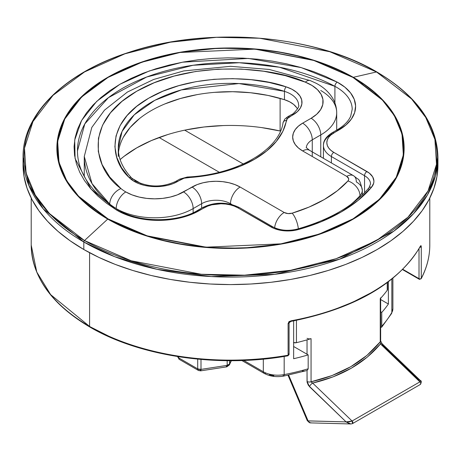 <?xml version="1.0" encoding="UTF-8"?>
<svg xmlns="http://www.w3.org/2000/svg" width="461" height="461" viewBox="0 0 461 461"><rect width="100%" height="100%" fill="white"/><g stroke="black" fill="none" stroke-linecap="round" stroke-linejoin="round"><path stroke-width="0.69" d="M23.154 161.068A207.45 119.768 0 0 0 23.05 164.819A207.45 119.768 0 0 0 83.81 249.51L83.81 242.008A1.36 0.784 -60 0 1 84.496 240.544L49.454 213.57L35.284 195.084L26.093 173.111L24.496 148.171L32.967 121.543L53.05 95.3L84.496 71.956L124.925 53.804L170.38 42.205L216.497 37.318L259.699 38.24L329.782 51.724L376.504 71.956A206.482 119.209 0 0 0 84.496 71.956A206.482 119.209 0 0 0 84.496 240.544L107.724 219.09A173.636 100.244 180 0 1 107.724 77.321A173.636 100.244 180 0 1 353.276 77.321L376.504 71.956L411.546 98.931L425.716 117.422L434.907 139.395L436.504 164.335L428.033 190.963L407.95 217.206L376.504 240.544L336.075 258.702L290.62 270.296L244.503 275.188L201.301 274.266L131.218 260.776L84.496 240.544A206.482 119.209 0 0 0 376.504 240.544A206.482 119.209 0 0 0 376.504 71.956A1.36 0.784 -60 0 1 376.914 72.002A1.36 0.784 120 0 0 376.504 71.956L353.276 77.321A173.636 100.244 180 0 1 353.276 219.09A173.636 100.244 180 0 1 107.724 219.09L147.013 236.101L205.946 247.448L242.273 248.22L281.054 244.111L319.277 234.361L353.276 219.09L379.72 199.463L396.61 177.393L403.732 155.005L402.39 134.03L394.662 115.55L382.745 100.002L353.276 77.321A1.36 0.784 120 0 0 352.999 77.436L382.4 100.066L394.293 115.578L402.004 134.013L403.346 154.942L396.235 177.283L379.386 199.302L352.999 218.883L319.075 234.119L280.939 243.846L205.998 247.177L147.197 235.859L108.001 218.883A1.36 0.784 120 0 0 107.724 219.09L84.496 240.544A1.36 0.784 120 0 0 83.81 242.008L114.726 256.696L156.965 269.31L211.282 276.571L274.871 274.312L339.671 259.157L393.844 231.151L413.592 213.627L427.474 194.894L435.449 175.86L437.95 157.316A207.45 119.768 180 0 1 309.89 267.968A207.45 119.768 180 0 1 83.81 242.008L83.81 249.51A207.45 119.768 0 0 0 309.89 275.471A207.45 119.768 0 0 0 437.95 164.819L437.95 157.316C437.034 124.038 416.686 95.6 376.908 72.002C313.872 34.437 207.139 25.989 128.994 52.335C64.661 72.786 22.41 114.322 23.05 157.316L28.83 185.385L43.305 208.931L83.81 242.008A207.45 119.768 180 0 1 23.05 157.316L23.05 164.819L24.047 176.557L27.038 188.186L31.982 199.59L38.839 210.654L47.546 221.28L58.011 231.359L70.141 240.803L83.81 249.51L98.896 257.405L115.244 264.407L132.71 270.446L151.11 275.471L170.282 279.435L190.03 282.288L210.164 284.011L230.5 284.593L250.836 284.011L270.97 282.288L290.718 279.435L309.89 275.471L328.29 270.446L345.756 264.407L362.104 257.405L377.19 249.51L390.859 240.803L402.989 231.359L413.454 221.28L422.161 210.654L429.018 199.59L433.962 188.186L436.953 176.557L437.95 164.819M116.132 209.784A57.815 33.376 0 0 0 117.52 210.614A3.4 1.965 -60 0 1 119.22 210.441A3.4 1.965 120 0 0 117.52 210.614A57.815 33.376 180 0 1 116.132 209.784L106.428 203.168L97.865 196.046L90.523 188.486L84.472 180.551L79.765 172.322L76.445 163.868L74.549 155.265L74.083 146.604L75.062 137.948L77.477 129.397L81.297 121.013L86.489 112.876L93.013 105.068L100.803 97.657L109.787 90.713L119.883 84.294L130.999 78.468L143.025 73.282L155.864 68.781L169.389 65.018L183.478 62.016L198 59.809L212.821 58.42L227.803 57.856L242.809 58.121L257.705 59.215L272.347 61.134L286.609 63.849L300.347 67.346L313.445 71.582L325.783 76.526L337.239 82.133L344.868 87.158L350.614 92.966L354.238 99.317L355.598 105.955L354.636 112.622L351.391 119.042L345.998 124.954L330.837 135.033L328.635 137.407L327.281 139.988L326.826 142.668L327.281 145.348L328.635 147.929L330.837 150.303L333.799 152.384L369.33 173.129L372.684 176.874L373.917 181.035L373.692 183.144L371.583 187.183L358.174 200.351L341.117 212.025L320.896 221.874L298.088 229.613L294.671 230.379L287.439 230.961L280.242 230.252L273.753 228.31L237.818 207.796L234.211 206.09L230.097 204.817L225.631 204.039L220.986 203.774L211.876 204.817L207.761 206.09L190.52 214.763L180.522 217.846L169.677 219.747L158.4 220.387L147.122 219.747L136.277 217.846L126.279 214.763L117.52 210.614A57.815 33.376 0 0 0 199.279 210.614A3.4 1.965 -120 0 0 197.579 210.441A3.4 1.965 60 0 1 199.279 210.614L204.154 207.796A3.4 1.965 -120 0 0 202.454 207.629A3.4 1.965 60 0 1 204.154 207.796A23.805 13.744 180 0 1 237.818 207.796A3.4 1.965 -60 0 1 239.518 207.629A3.4 1.965 120 0 0 237.818 207.796L270.97 226.939A3.4 1.965 -60 0 1 272.67 226.766A3.4 1.965 120 0 0 270.97 226.939A23.805 13.744 0 0 0 298.088 229.613A3.4 1.199 -105.5 0 0 297.178 229.111A3.4 1.199 74.5 0 1 298.088 229.613A156.44 90.316 0 0 0 371.583 187.183A3.4 2.507 -140.3 0 0 368.984 187.765A3.4 2.507 39.7 0 1 371.583 187.183A23.805 13.744 0 0 0 366.944 171.527L333.799 152.384A23.805 13.744 180 0 1 333.799 132.947L338.674 130.135A57.815 33.376 0 0 0 337.239 82.133L301.16 67.577L248.387 58.432L182.562 62.183L149.393 70.925L119.883 84.294L96.729 101.334L81.585 120.482L74.699 140.017L75.085 158.486L90.932 188.952L116.132 209.784A3.4 2.028 -58.3 0 1 117.918 209.669A3.4 2.028 121.7 0 0 116.132 209.784M381.65 327.224L381.76 312.408L380.653 311.769L381.76 312.408A170.04 98.17 0 0 0 388.387 304.012L380.653 299.552L388.387 304.012L388.387 281.815L388.387 304.012A170.04 98.17 180 0 1 381.76 312.408L381.76 326.29A170.04 98.17 0 0 0 391.844 312.437L391.844 279.13L391.844 312.437A20.405 11.779 0 0 0 392.887 308.714L391.568 313.515L381.622 327.27M293.64 358.716L293.64 320.879L293.64 358.716A170.04 98.17 0 0 0 308.178 354.889A170.04 98.17 180 0 1 293.64 358.716M308.178 368.777L308.178 354.889L293.64 346.499L308.178 354.889L308.178 368.777A170.04 98.17 180 0 1 284.178 374.597A170.04 98.17 0 0 0 308.178 368.777L307.596 369.941L306.64 370.529M284.178 356.434L284.178 374.597L284.178 356.434M108.001 218.883L120.598 225.475L134.249 231.324L148.834 236.372L164.202 240.567L180.211 243.875L196.703 246.26L213.518 247.695L230.5 248.179L247.482 247.695L264.297 246.26L280.789 243.875L296.798 240.567L312.166 236.372L326.751 231.324L340.402 225.475L352.999 218.883L364.421 211.611L374.545 203.727L383.287 195.308L390.553 186.434L396.281 177.191L400.413 167.671L402.908 157.962L403.744 148.16L402.908 138.358L400.413 128.648L396.281 119.122L390.553 109.885L383.287 101.011L374.545 92.592L364.421 84.709L352.999 77.436L340.402 70.844L326.751 64.995L312.166 59.947L296.798 55.752L280.789 52.445L264.297 50.059L247.482 48.618L230.5 48.14L213.518 48.618L196.703 50.059L180.211 52.445L164.202 55.752L148.834 59.947L134.249 64.995L120.598 70.844L108.001 77.436L96.58 84.709L86.455 92.592L77.713 101.011L70.447 109.885L64.719 119.122L60.587 128.648L58.092 138.358L57.256 148.16L58.092 157.962L60.587 167.671L64.719 177.191L70.447 186.434L77.713 195.308L86.455 203.727L96.58 211.611L108.001 218.883L78.601 196.253L66.707 180.741L58.996 162.307L57.654 141.377L64.765 119.036L81.614 97.017L108.001 77.436L141.925 62.2L180.061 52.473L255.002 49.143L313.803 60.46L352.999 77.436A1.36 0.784 -60 0 1 353.276 77.321L313.987 60.31L255.054 48.97L218.727 48.192L179.946 52.306L141.723 62.056L107.724 77.321L81.28 96.948L64.39 119.019L57.268 141.412L58.61 162.381L66.338 180.862L78.255 196.409L107.724 219.09A1.36 0.784 -60 0 1 108.001 218.883M273.828 375.75L269.455 374.77M263.312 359.125L263.312 371.75L243.736 360.444L263.312 371.75A20.405 11.779 0 0 0 284.178 374.597A20.405 11.779 180 0 1 263.312 371.75A3.4 1.965 120 0 0 264.015 373.306A3.4 1.965 -60 0 1 263.312 371.75L263.312 359.125M370.517 183.962A20.405 11.779 180 0 0 364.542 175.687A3.4 1.965 -60 0 1 366.944 171.527A3.4 1.965 120 0 0 364.542 175.687L364.542 192.71L364.542 175.687L331.396 156.55A3.4 1.965 -60 0 1 333.799 152.384A3.4 1.965 120 0 0 331.396 156.55A27.205 15.709 180 0 1 323.426 145.446A27.205 15.709 0 0 0 331.396 156.55L331.396 162.935L331.396 156.55L364.542 175.687A20.405 11.779 180 0 1 370.517 184.02L368.967 187.788C353.426 206.13 329.494 219.903 297.184 229.111C287.987 231.266 279.815 230.488 272.67 226.766L239.518 207.629C227.164 201.688 214.809 201.688 202.454 207.629L197.579 210.441C177.537 222.761 139.262 222.761 119.22 210.441L117.924 209.669C100.694 198.887 88.869 186.596 82.438 172.794C79.119 165.591 77.465 158.307 77.465 150.937A153.035 88.356 180 0 1 169.504 69.899A153.035 88.356 180 0 1 334.917 86.345L334.917 102.982L334.917 86.345A54.415 31.417 180 0 1 352.204 109.309L350.694 116.201C348.453 121.295 343.877 125.882 336.974 129.967A3.4 1.965 60 0 1 338.674 130.135A3.4 1.965 -120 0 0 336.974 129.967L332.099 132.78A3.4 1.965 60 0 1 333.799 132.947A3.4 1.965 -120 0 0 332.099 132.78C326.134 136.623 323.242 140.847 323.426 145.446A27.205 15.709 180 0 1 331.396 134.335A3.4 1.965 60 0 1 332.099 132.78M84.265 174.869A153.035 88.356 0 0 0 83.85 175.653M184.694 130.163L243.287 163.995L184.694 130.163M159.085 137.505L219.252 172.241L159.085 137.505M141.112 183.628L132.071 178.407L141.112 183.628M117.584 210.573L116.253 209.72M77.465 150.937L84.812 123.888L108.421 97.651L146.719 76.999L193.096 65.26L239.34 62.731L279.522 67.237L334.917 86.345A3.4 1.896 -61.7 0 1 337.239 82.133A3.4 1.896 118.3 0 0 334.917 86.345A54.415 31.417 180 0 1 352.204 109.28M368.518 189.108A3.4 2.507 39.7 0 1 368.984 187.765M265.715 373.139A3.4 1.965 -60 0 1 264.015 373.306C269.835 376.412 276.41 377.34 283.745 376.072A3.4 0.876 -100.9 0 0 284.178 374.597A3.4 0.876 79.1 0 1 283.751 376.072A3.4 0.876 79.1 0 1 283.106 375.508M304.231 371.047L302.422 371.007M392.887 308.657A20.405 11.779 180 0 1 391.844 312.437A3.4 2.633 30 0 1 391.545 313.549A3.4 2.633 -150 0 0 391.844 312.437A170.04 98.17 180 0 1 381.76 326.29L381.668 327.177M118.275 156.492L118.275 148.16A112.225 64.794 180 0 1 284.46 91.347A3.4 1.337 -72.4 0 1 286.097 86.847C256.293 75.846 191.649 72.947 148.736 98.176C105.039 122.954 110.058 160.272 129.115 177.479A3.4 2.438 -43.5 0 1 131.564 177.9A3.4 2.438 136.5 0 0 129.115 177.479A30.605 17.674 0 0 0 134.312 181.478A3.4 1.965 -60 0 1 136.012 181.311A3.4 1.965 120 0 0 134.312 181.478L129.115 177.479L121.52 167.689L116.737 157.322L114.893 146.65L116.034 135.943L120.131 125.478L127.08 115.527L136.698 106.347L148.736 98.176L162.889 91.226L178.787 85.671L196.023 81.66L214.146 79.298L232.696 78.635L251.182 79.701L269.138 82.461L286.097 86.847L291.871 89.215L296.544 92.286L299.875 95.894L301.678 99.847L301.863 103.932L300.416 107.932L297.414 111.631L287.312 118.621L282.875 131.276L276.254 141.498L266.723 150.92L254.547 159.264L240.089 166.294L223.769 171.797L206.061 175.618L184.141 178.182L172.956 183.68L167.666 185.31L161.926 186.319L155.951 186.653L149.981 186.319L144.241 185.31L138.951 183.68L134.312 181.478A30.605 17.674 0 0 0 177.594 181.478L181.306 179.341A10.2 5.889 180 0 1 187.489 177.646A110.605 63.854 0 0 0 286.379 120.552A3.4 2.76 -170 0 0 283.037 122.707A3.4 2.76 10 0 1 286.379 120.552A10.2 5.889 180 0 1 289.318 116.979A3.4 1.965 -120 0 0 287.612 116.812A3.4 1.965 60 0 1 289.318 116.979L293.023 114.841A3.4 1.965 -120 0 0 291.323 114.668A3.4 1.965 60 0 1 293.023 114.841A30.605 17.674 0 0 0 286.097 86.847A3.4 1.337 107.6 0 0 284.46 91.347L284.46 99.68A112.225 64.794 0 0 0 118.512 152.257M109.735 204.102A54.415 31.417 0 0 0 110.381 204.632A54.415 31.417 180 0 1 109.735 204.102A146.235 84.426 180 0 1 84.265 156.492L92.016 183.611L109.735 204.102A13.605 9.174 -49.8 0 1 120.972 188.566A13.605 9.174 130.2 0 0 109.735 204.102M116.195 208.579A13.605 7.854 -60 0 1 125.813 191.937A40.81 23.563 180 0 1 120.972 188.566A40.81 23.563 0 0 0 125.813 191.937L131.996 194.87L139.055 197.049L146.707 198.386L154.671 198.841L162.635 198.386L170.288 197.049L177.347 194.87L197.175 184.59L203.059 182.775L209.438 181.663L216.071 181.282L222.703 181.663L229.088 182.775L234.966 184.59L240.118 187.033L284.189 212.481L287.975 213.581L292.165 213.178L309.118 207.052L324.285 199.527L337.319 190.773L347.928 180.983L348.614 179.807L348.631 178.568L346.712 176.379L302.641 150.937L298.411 147.958L295.271 144.564L293.334 140.882L292.683 137.05L293.334 133.223L295.271 129.541L298.411 126.147L302.641 123.168L311.14 118.264L316.73 114.236L320.672 109.597L322.763 104.578L322.913 99.415L321.11 94.355L317.445 89.641L312.085 85.51L305.297 82.144L285.319 75.656L263.698 71.248L241.091 69.052L218.168 69.138L195.608 71.507L174.097 76.077L154.268 82.721L136.715 91.238L121.963 101.368L110.461 112.818L102.538 125.236L98.441 138.26L98.291 151.496L102.088 164.548L109.724 177.03L120.972 188.566C95.162 170.351 80.79 123.318 136.715 91.238C192.283 58.95 273.742 67.248 305.297 82.144A13.605 6.264 -68.5 0 1 310.311 80.606A13.605 6.264 111.5 0 0 305.297 82.144A40.81 23.563 180 0 1 311.14 118.264A13.605 7.854 60 0 1 320.758 134.923L320.758 156.792L320.758 134.923A54.415 31.417 0 0 0 336.686 112.236M261.675 127.599L280.109 131.01A132.63 76.572 0 0 0 120.137 159.558L124.061 156.342L136.715 147.883L151.369 140.576L167.706 134.583M185.38 130.019L204.016 126.994L223.216 125.571M280.109 131.01L280.484 131.103A54.415 31.417 0 0 0 280.109 131.01L280.109 98.372L280.109 131.01M362.311 194.934L362.311 190.266C360.75 182.913 359.182 179.116 357.615 178.885L353.518 175.704A13.605 7.854 120 0 0 346.712 176.379A13.605 7.854 -60 0 1 353.518 175.704A13.605 7.854 -60 0 1 356.336 181.934A20.405 11.779 180 0 1 362.311 190.266A20.405 11.779 180 0 1 359.972 195.741A146.235 84.426 180 0 1 350.688 204.586A146.235 84.426 0 0 0 359.972 195.741L359.972 197.112L359.972 195.741A13.605 9.837 -137.7 0 0 347.928 180.983A132.63 76.572 180 0 1 292.165 213.178A6.8 3.924 180 0 1 284.189 212.481L240.118 187.033A34.01 19.633 0 0 0 192.024 187.033A13.605 7.854 60 0 1 201.641 203.693L201.641 208.095L201.641 203.693A20.405 11.779 180 0 1 230.5 203.693L232.033 204.58L230.5 203.693L230.5 204.194L230.5 203.693A13.605 7.854 -60 0 1 240.118 187.033A13.605 7.854 120 0 0 230.5 203.693A20.405 11.779 180 0 0 201.641 203.693A13.605 7.854 -120 0 0 192.024 187.033L183.53 191.937A13.605 7.854 60 0 1 193.147 208.597L201.641 203.693L193.147 208.597A54.415 31.417 180 0 1 116.46 208.747A54.415 31.417 0 0 0 193.147 208.597A13.605 7.854 -120 0 0 183.53 191.937A40.81 23.563 180 0 1 125.813 191.937A13.605 7.854 120 0 0 116.195 208.412M312.264 156.492L312.264 139.827L320.758 134.923A13.605 7.854 -120 0 0 311.14 118.264L302.641 123.168A13.605 7.854 60 0 1 312.264 139.827L312.264 156.492M193.147 212.734L193.147 208.597L193.147 212.734M320.758 90.494A54.415 31.417 180 0 1 336.697 112.709A54.415 31.417 180 0 1 320.758 134.923L312.264 139.827A13.605 7.854 -120 0 0 302.641 123.168A34.01 19.633 0 0 0 302.641 150.937L346.712 176.379A6.8 3.924 180 0 1 347.928 180.983A13.605 9.837 42.3 0 1 359.972 195.741A20.405 11.779 0 0 0 362.311 190.209M297.472 109.003A27.205 15.709 0 0 0 284.46 99.68L284.46 91.347A27.205 15.709 180 0 1 298.59 105.12C300.411 106.37 292.626 115.1 291.323 114.668L287.612 116.812A3.4 1.965 60 0 0 286.909 118.368M306.3 147.71A20.405 11.779 180 0 1 312.264 139.827A20.405 11.779 180 0 0 306.3 147.71M274.641 227.769A13.605 7.854 -60 0 1 284.189 212.481A13.605 7.854 120 0 0 274.641 227.769M298.348 228.789A13.605 5.163 -106.9 0 0 292.165 213.178A13.605 5.163 73.1 0 1 298.348 228.789M306.179 147.514L309.446 150.263A13.605 7.854 120 0 0 302.641 150.937A13.605 7.854 -60 0 1 309.446 150.263L353.518 175.704M298.584 104.964A27.205 15.709 180 0 0 284.46 91.347L238.925 83.55L181.409 89.895L154.769 100.342L134.26 114.829L122.056 131.477L118.275 148.16C118.281 158.515 122.718 168.432 131.581 177.917L136.012 181.311C149.306 187.535 162.6 187.535 175.895 181.311A3.4 1.965 60 0 1 177.594 181.478A3.4 1.965 -120 0 0 175.895 181.311L179.606 179.173A3.4 1.965 60 0 1 181.306 179.341A3.4 1.965 -120 0 0 179.606 179.173L187.293 177.024L187.489 177.646L187.287 177.024C237.185 174.759 279.545 149.635 283.031 122.741L284.76 119.145L287.612 116.812M282.996 123.127A3.4 2.76 10 0 1 283.037 122.707M131.564 177.9A3.4 2.438 -43.5 0 1 132.1 179.312M123.375 137.171L130.123 127.513L139.458 118.604M164.882 103.927L180.309 98.539L197.037 94.643M214.63 92.35L232.632 91.71L250.577 92.742L268.002 95.421L284.46 99.68L289.594 101.783L293.749 104.509L296.711 107.718M310.028 338.847L311.054 338.645A170.04 98.17 180 0 1 296.44 342.673L296.44 320.326L296.44 342.673A170.04 98.17 0 0 0 311.054 338.645L311.054 381.789A3.4 1.965 180 0 1 307.038 381.449L307.038 370.333L307.112 382.302L308.403 385.367L346.084 421.884L308.081 420.876L288.644 375.087L308.081 420.876A3.4 2.616 91.5 0 0 310.391 422.887L350.833 423.959L346.084 421.884L349.329 421.85L352.077 421.02A1.7 0.98 60 0 1 352.55 423.59A1.7 0.98 60 0 1 352.216 423.671L352.55 423.59L352.077 421.02L312.65 383.079L333.055 376.873L351.397 368.16L367.302 357.102L380.463 343.923L419.89 381.869L352.077 421.02L312.65 383.079A3.4 1.239 133.9 0 0 309.481 386.658L346.084 421.884L307.493 420.899M307.038 339.849L307.038 354.232L307.038 339.849M311.152 382.013L312.65 383.079L311.054 381.789C340.881 375 363.942 361.683 380.25 341.837L380.463 343.923C364.294 363.164 341.687 376.216 312.65 383.079A3.4 1.239 -46.1 0 0 309.481 386.658L307.038 381.449A3.4 1.965 0 0 0 311.054 381.789L331.972 375.588L350.735 366.726L366.944 355.396L380.25 341.837L380.463 343.923A3.4 1.239 -46.1 0 1 382.054 343.664L420.415 380.579L418.709 379.95L382.106 344.73A3.4 1.239 -46.1 0 0 382.054 343.664A3.4 1.239 133.9 0 0 380.463 343.923L419.89 381.869L352.077 421.02L346.084 421.884L349.426 423.722L351.011 423.959L352.55 423.59L420.363 384.439A1.7 0.98 -120 0 0 419.89 381.869L420.541 381.293L420.415 380.579L419.89 381.869A1.7 0.98 60 0 1 420.409 384.411A1.7 0.98 60 0 1 420.029 384.514M387.482 289.692L387.234 282.674L387.234 290.257A170.04 98.17 180 0 1 380.25 298.693A170.04 98.17 0 0 0 387.234 290.257A3.4 1.965 0 0 0 387.499 289.496L387.499 282.472M382.06 343.67L380.653 340.91A3.4 1.965 180 0 1 380.25 341.837A3.4 1.965 -0 0 0 380.653 340.91L380.653 297.76A3.4 1.965 180 0 1 380.25 298.693L380.25 341.837L380.25 298.693L380.607 298.1M311.031 422.8L309.515 422.662L308.081 420.876A3.4 0.576 -23 0 1 307.354 420.812L310.391 422.887M310.518 422.881L310.011 422.835M293.64 342.632A3.4 1.965 0 0 0 296.44 342.673L293.524 342.598M311.054 381.789L311.054 338.645A3.4 1.965 180 0 1 307.038 338.299M429.785 244.52A199.29 115.06 180 0 1 421.279 278.329A1.36 1.066 27.6 0 1 421.175 278.749M110.628 337.112L90.546 326.982A1.36 0.784 -60 0 1 89.866 327.051A1.36 0.784 -60 0 1 89.584 326.428L50.67 294.654L36.765 272.036L31.21 245.068A199.29 115.06 0 0 0 89.584 326.428A199.29 115.06 0 0 0 288.108 355.212L288.108 323.559L289.047 321.772L291.064 320.81A199.29 115.06 0 0 0 420.363 246.157L420.991 245.598L421.279 246.675L421.279 278.329A199.29 115.06 0 0 0 429.79 245.068C429.767 256.552 426.898 267.778 421.181 278.732A1.36 1.066 -152.4 0 0 421.279 278.329L421.279 246.675L420.363 246.157A199.29 115.06 180 0 1 291.064 320.81L288.108 323.559L288.108 355.212A199.29 115.06 180 0 1 89.584 326.428L89.584 252.714L89.584 326.428A1.36 0.784 120 0 0 89.866 327.051C51.644 304.381 32.091 277.055 31.21 245.068L31.21 198.086M182.285 357.01L208.528 359.747L235.168 360.421M261.727 359.021L287.716 355.575A1.36 0.323 80.1 0 0 287.952 355.8A1.36 0.323 -99.9 0 0 288.108 355.212A1.36 0.323 80.1 0 1 287.952 355.8L289.076 354.463A1.36 0.784 180 0 1 288.108 355.212A1.36 0.784 0 0 0 289.076 354.463A1.36 0.784 180 0 0 288.678 353.91M289.387 321.415L312.639 316.269L333.464 309.896L352.826 302.139L370.454 293.104M402.845 269.322L419.014 278.657L419.014 248.75L419.014 278.657A1.36 0.784 0 0 0 421.279 278.329A1.36 0.784 180 0 1 419.014 278.657L402.845 269.322M289.076 354.463L289.076 322.809A1.36 0.784 0 0 0 289.076 322.804A1.36 0.784 180 0 1 288.108 323.559A1.36 0.784 0 0 0 289.076 322.821A1.36 0.784 180 0 0 288.678 322.251L288.891 321.755M289.076 322.809L290.897 321.398A1.36 0.34 -100.4 0 0 291.064 320.81A1.36 0.34 79.6 0 1 290.903 321.398A1.36 0.34 79.6 0 1 290.655 321.173M420.248 246.595A1.36 1.06 -151.1 0 0 420.363 246.157A1.36 1.06 28.9 0 1 420.248 246.595M419.89 247.229A1.36 0.784 0 0 0 421.279 246.675A1.36 0.784 180 0 1 419.89 247.229M419.977 279.21A1.36 0.784 -60 0 1 419.297 279.28A1.36 0.784 -60 0 1 419.014 278.657A1.36 0.784 120 0 0 419.297 279.28L402.551 269.61M227.175 360.686L227.175 365.366L200.996 369.394L200.996 359.43L200.996 369.394L197.711 368.881L178.58 357.799L178.58 356.716L178.58 357.799L177.6 356.56A3.4 1.965 0 0 0 178.58 357.799A3.4 1.965 120.1 0 0 179.283 359.355L178.58 357.799L197.711 368.881A3.4 1.965 0 0 0 200.996 369.394A3.4 0.715 81.3 0 1 200.633 370.857L200.996 369.394L227.175 365.366A3.4 1.965 0 0 0 229.584 363.983L229.584 360.698L229.584 363.983L227.175 365.366L226.818 366.829A3.4 0.715 -98.7 0 0 227.175 365.366L227.175 360.686M197.711 359.131L197.711 368.881L198.414 370.437A3.4 1.965 -59.9 0 1 197.711 368.881L197.711 359.131M231.117 360.704L229.584 363.983A3.4 2.68 25 0 1 229.382 364.91L231.117 360.704M231.347 360.698L229.382 364.91L226.818 366.829L200.633 370.857A3.4 0.715 81.3 0 1 200.12 370.269A3.4 1.965 -59.9 0 1 198.414 370.437L179.283 359.355L177.589 356.416M226.818 366.829L226.305 366.247M323.426 145.446L323.426 158.336M392.887 278.283L392.887 308.714M241.858 360.514L264.015 373.306M283.745 376.072L306.006 370.753M381.495 327.287L380.653 326.803M84.265 176.425L84.265 156.492L91.797 127.443L104.486 110.156L127.426 92.033L153.617 79.482L183.714 70.936L230.529 66.315L269.178 69.444L310.282 80.6L315.894 83.147C322.688 86.622 328.036 91.261 331.926 97.064C335.038 101.846 336.628 107.061 336.697 112.709L336.697 130.129M420.415 380.579C421.642 380.878 421.625 382.169 420.363 384.439M287.998 375.219L307.354 420.812M429.79 245.068L429.79 198.086M89.866 327.051C140.253 356.71 219.396 368.172 287.952 355.8M290.897 321.398C354.763 308.64 397.883 283.699 420.259 246.577L420.305 246.479M419.297 279.28L421.181 278.732M200.633 370.857L198.414 370.437"/></g></svg>
